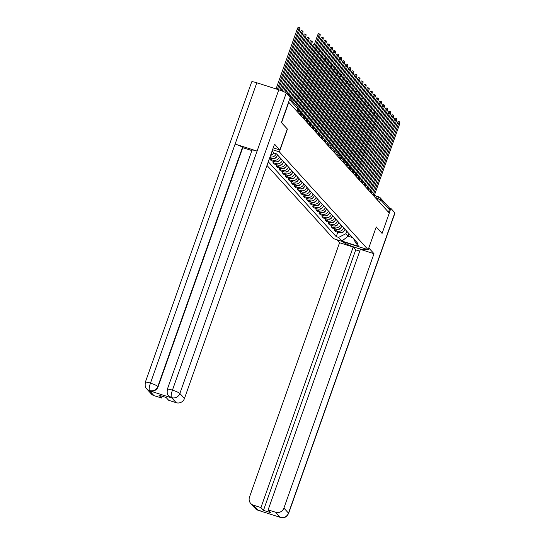 <?xml version="1.0" encoding="UTF-8"?>
<svg xmlns="http://www.w3.org/2000/svg" width="545" height="545" viewBox="0 0 545 545"><rect width="100%" height="100%" fill="white"/><g stroke="black" fill="none" stroke-linecap="round" stroke-linejoin="round"><path stroke-width="0.82" d="M266.989 165.442L333.438 238.649L368.168 249.726L279.36 151.885L287.426 129.104L281.574 122.652L288.768 102.324L389.287 213.068L382.093 233.396L376.241 226.945L368.168 249.726M375.995 196.043L379.143 197.045A2.187 0.511 107.7 0 1 379.197 197.086A2.187 2.105 137.8 0 1 380.097 197.658L388.994 207.461A2.187 2.105 137.8 0 1 389.396 209.573L380.499 199.777L376.82 198.291M388.476 212.175L389.396 209.573M272.636 151.408A5.028 4.844 137.8 0 1 271.539 152.58M270.681 155.012A5.028 4.844 -42.2 0 0 273.931 152.838L273.188 153.935A2.732 2.636 137.8 0 1 270.633 155.155M276.233 153.779A5.028 4.844 137.8 0 1 270.027 156.851M269.707 157.764L271.267 158.261A5.028 4.844 -42.2 0 0 277.589 155.046L277.596 155.018M279.367 156.96L279.353 156.994A5.028 4.844 137.8 0 1 273.031 160.21L269.945 159.222L271.24 160.652L274.326 161.633A5.028 4.844 -42.2 0 0 280.648 158.425L280.661 158.391M270.381 157.975L269.945 159.222M282.426 160.339L282.419 160.366A5.028 4.844 137.8 0 1 276.097 163.582L273.004 162.594L274.305 164.025L277.391 165.012A5.028 4.844 -42.2 0 0 283.713 161.797L283.727 161.77M273.447 161.354L273.004 162.594M285.491 163.711L285.478 163.745A5.028 4.844 137.8 0 1 279.156 166.961L276.07 165.973L277.364 167.404L280.457 168.385A5.028 4.844 -42.2 0 0 286.779 165.169L286.786 165.142M276.513 164.726L276.07 165.973M288.557 167.09L288.543 167.117A5.028 4.844 137.8 0 1 282.221 170.333L279.135 169.345L280.43 170.776L283.516 171.764A5.028 4.844 -42.2 0 0 289.838 168.548L289.851 168.521M279.571 168.105L279.135 169.345M291.623 170.462L291.609 170.496A5.028 4.844 137.8 0 1 285.287 173.712L282.201 172.724L283.495 174.155L286.581 175.136A5.028 4.844 -42.2 0 0 292.903 171.92L292.917 171.893M282.637 171.477L282.201 172.724M295.969 175.299L294.675 173.869A5.028 4.844 137.8 0 1 288.353 177.084L285.26 176.096L286.561 177.527L289.647 178.515A5.028 4.844 -42.2 0 0 295.969 175.299L295.983 175.265M285.703 174.856L285.26 176.096M297.734 177.248A5.028 4.844 137.8 0 1 291.411 180.456L288.325 179.475L289.62 180.899L292.713 181.887A5.028 4.844 -42.2 0 0 299.035 178.671L297.747 177.214M288.768 178.229L288.325 179.475M300.813 180.593L300.799 180.62A5.028 4.844 137.8 0 1 294.477 183.835L291.391 182.847L292.685 184.278L295.772 185.266A5.028 4.844 -42.2 0 0 302.094 182.05L302.107 182.016M291.827 181.608L291.391 182.847M303.878 183.965L303.865 183.999A5.028 4.844 137.8 0 1 297.543 187.208L294.457 186.227L295.751 187.65L298.837 188.638A5.028 4.844 -42.2 0 0 305.159 185.423L305.173 185.395M294.893 184.98L294.457 186.227M306.937 187.344L306.93 187.371A5.028 4.844 137.8 0 1 300.608 190.587L297.516 189.599L298.817 191.029L301.903 192.017A5.028 4.844 -42.2 0 0 308.225 188.802L308.238 188.768M297.958 188.359L297.516 189.599M310.003 190.716L309.989 190.75A5.028 4.844 137.8 0 1 303.667 193.959L300.581 192.978L301.875 194.402L304.968 195.389A5.028 4.844 -42.2 0 0 311.29 192.174L311.297 192.147M301.024 191.731L300.581 192.978M313.068 194.095L313.055 194.122A5.028 4.844 137.8 0 1 306.733 197.338L303.647 196.35L304.941 197.78L308.027 198.768A5.028 4.844 -42.2 0 0 314.349 195.553L314.363 195.519M304.083 195.11L303.647 196.35M316.127 197.467L316.12 197.501A5.028 4.844 137.8 0 1 309.798 200.71L306.712 199.729L308.007 201.153L311.093 202.141A5.028 4.844 -42.2 0 0 317.415 198.925L317.428 198.898M307.148 198.482L306.712 199.729M319.193 200.846L319.186 200.873A5.028 4.844 137.8 0 1 312.864 204.089L309.771 203.101L311.072 204.532L314.158 205.513A5.028 4.844 -42.2 0 0 320.48 202.304L320.487 202.27M310.214 201.861L309.771 203.101M322.259 204.218L322.245 204.252A5.028 4.844 137.8 0 1 315.923 207.461L312.837 206.48L314.131 207.904L317.224 208.892A5.028 4.844 -42.2 0 0 323.546 205.676L323.553 205.649M313.28 205.233L312.837 206.48M325.324 207.597L325.31 207.625A5.028 4.844 137.8 0 1 318.989 210.84L315.902 209.852L317.197 211.283L320.283 212.264A5.028 4.844 -42.2 0 0 326.605 209.055L326.618 209.021M316.338 208.612L315.902 209.852M328.383 210.97L328.376 211.004A5.028 4.844 137.8 0 1 322.054 214.212L318.968 213.231L320.262 214.655L323.349 215.643A5.028 4.844 -42.2 0 0 329.671 212.427L329.684 212.4M319.404 211.985L318.968 213.231M331.449 214.349L331.442 214.376A5.028 4.844 137.8 0 1 325.12 217.591L322.027 216.603L323.328 218.034L326.414 219.015A5.028 4.844 -42.2 0 0 332.736 215.806L332.743 215.772M322.47 215.364L322.027 216.603M334.514 217.721L334.501 217.755A5.028 4.844 137.8 0 1 328.179 220.963L325.093 219.982L326.387 221.406L329.48 222.394A5.028 4.844 -42.2 0 0 335.802 219.179L335.809 219.151M325.535 218.736L325.093 219.982M337.58 221.1L337.566 221.127A5.028 4.844 137.8 0 1 331.244 224.342L328.158 223.355L329.453 224.785L332.539 225.766A5.028 4.844 -42.2 0 0 338.861 222.558L338.874 222.523M328.594 222.115L328.158 223.355M340.639 224.472L340.632 224.506A5.028 4.844 137.8 0 1 334.31 227.715L331.217 226.734L332.518 228.157L335.604 229.145A5.028 4.844 -42.2 0 0 341.926 225.93L341.94 225.903M331.66 225.487L331.217 226.734M343.704 227.851L343.697 227.878A5.028 4.844 137.8 0 1 337.375 231.094L334.283 230.106L335.584 231.536L338.67 232.517A5.028 4.844 -42.2 0 0 344.992 229.309L344.999 229.275M334.725 228.866L334.283 230.106M272.146 150.876L274.19 153.125L276.567 153.881L357.997 243.595L355.619 242.832L358.917 246.469L341.906 241.047L338.609 237.409L345.891 233.703L348.146 236.196L352.56 237.6M268.283 161.79L336.224 236.646L338.609 237.409M272.555 149.712L279.36 151.885M171.491 397.578L168.684 395.847C168.344 394.682 166.647 395.622 167.356 389.239L252.008 150.188A6.724 0.879 19.5 0 1 257.083 151.088L278.795 89.789A6.724 0.879 19.5 0 1 286.227 93.106L290.226 97.514L281.363 122.543L287.426 129.104M349.025 233.71L348.146 236.196L341.906 241.047M346.77 231.223L345.891 233.703M337.791 232.238L336.224 236.646M353.685 238.846L355.619 242.832M293.769 102.555L317.476 35.609A2.514 0.586 -72.3 0 1 318.689 33.708L320.01 34.131A2.514 0.586 107.7 0 0 318.791 36.025L294.825 103.714M295.724 104.708L319.697 37.026A2.514 0.586 107.7 0 0 320.01 34.131M278.502 89.7L299.443 30.561A2.514 0.586 107.7 0 0 299.757 27.672A2.514 0.586 107.7 0 0 298.537 29.566L277.371 89.339M276.056 88.917L297.223 29.151A2.514 0.586 -72.3 0 1 298.442 27.25L299.757 27.672M296.834 105.928L320.542 38.981A2.514 0.586 -72.3 0 1 321.754 37.087L323.069 37.503A2.514 0.586 107.7 0 0 321.857 39.404L297.822 107.283M297.754 111.01L322.763 40.398A2.514 0.586 107.7 0 0 323.069 37.503M299.123 111.48L323.601 42.36A2.514 0.586 -72.3 0 1 324.82 40.459L326.135 40.882A2.514 0.586 107.7 0 0 324.922 42.776L300.159 112.699M300.82 114.382L325.821 43.777A2.514 0.586 107.7 0 0 326.135 40.882M273.372 147.409L274.012 148.117L279.837 149.977L274.537 144.132L184.455 398.511A6.56 6.322 137.8 0 1 176.212 402.701L168.664 400.296L166.13 397.503L158.942 395.207L161.477 398L153.928 395.595A6.56 6.322 137.8 0 1 151.244 393.871L146.66 388.817A6.56 6.322 -42.2 0 0 149.344 390.54L153.928 395.595M287.256 129.029L279.837 149.977M146.66 388.817C146.326 387.659 144.623 388.599 145.331 382.215L251.688 81.866A6.724 0.879 19.5 0 1 256.818 82.779L235.113 144.078A6.724 0.879 19.5 0 1 242.498 147.375L157.846 386.432L158.111 386.725A6.56 6.322 137.8 0 1 149.861 390.915L171.634 397.857A6.56 6.322 137.8 0 1 168.95 396.133L168.684 395.847M278.795 89.789L256.818 82.779M167.356 389.239A6.724 0.879 19.5 0 1 172.431 390.138L257.083 151.088L235.113 144.078L150.461 383.128C149.187 386.916 148.853 389.389 149.466 390.554L149.344 390.54M161.477 398L162.103 396.215M251.872 150.577L242.763 147.668L158.111 386.725M286.227 93.106L179.87 393.456A6.724 0.879 19.5 0 0 172.431 390.138C171.164 393.933 170.851 396.413 171.484 397.578L176.212 402.701M342.921 241.673L342.873 241.81A12.297 1.601 -160.5 0 0 355.108 247.43A12.297 1.601 -160.5 0 0 365.858 249.549A12.297 1.601 -160.5 0 0 365.654 249.079L365.463 248.867M336.858 239.739L339.562 242.723L353.18 247.069L260.932 507.572L253.391 505.167L258.112 510.284L280.13 517.307L275.668 512.273A6.56 6.322 -42.2 0 0 283.911 508.083L288.496 513.131L394.859 212.788L390.86 208.381L389.225 213M359.741 251.143L355.715 249.862L353.18 247.069M355.715 249.862L263.467 510.365L270.654 512.654L268.126 509.868L360.374 249.358L373.993 253.704L283.911 508.083M368.795 247.975L373.993 253.704M339.562 242.723L249.487 497.101A6.56 6.322 -42.2 0 0 253.391 505.167M394.859 212.788A6.724 0.879 19.5 0 1 394.968 213.041L288.612 513.39A6.724 0.879 19.5 0 0 288.496 513.131A6.56 6.322 137.8 0 1 280.253 517.328M389.287 207.883L390.86 208.381M268.126 509.868L275.668 512.273M263.467 510.365L260.932 507.572M382.011 233.369L376.207 227.033M259.781 510.59L258.228 510.297M260.251 510.74L258.112 510.284M288.612 513.39C286.234 517.839 283.754 517.498 283.959 517.58L280.13 517.307M282.283 91.049L302.509 33.94A2.514 0.586 107.7 0 0 302.822 31.045A2.514 0.586 107.7 0 0 301.603 32.945L281.179 90.62M279.878 90.15L300.288 32.523A2.514 0.586 -72.3 0 1 301.501 30.622L302.822 31.045M285.907 92.834L305.575 37.312A2.514 0.586 107.7 0 0 305.881 34.424A2.514 0.586 107.7 0 0 304.669 36.317L284.872 92.221M283.618 91.614L303.354 35.895A2.514 0.586 -72.3 0 1 304.566 34.001L305.881 34.424M302.189 114.859L326.666 45.732A2.514 0.586 -72.3 0 1 327.886 43.838L329.2 44.254A2.514 0.586 107.7 0 0 327.981 46.155L303.224 116.071M303.885 117.761L328.887 47.149A2.514 0.586 107.7 0 0 329.2 44.254M305.255 118.231L329.732 49.111A2.514 0.586 -72.3 0 1 330.944 47.211L332.266 47.633A2.514 0.586 107.7 0 0 331.047 49.527L306.29 119.45M306.944 121.133L331.953 50.521A2.514 0.586 107.7 0 0 332.266 47.633M308.32 121.61L332.797 52.484A2.514 0.586 -72.3 0 1 334.01 50.59L335.325 51.005A2.514 0.586 107.7 0 0 334.112 52.906L309.349 122.823M310.01 124.512L335.018 53.901A2.514 0.586 107.7 0 0 335.325 51.005M288.993 96.158L308.634 40.691A2.514 0.586 107.7 0 0 308.947 37.796A2.514 0.586 107.7 0 0 307.734 39.696L288.087 95.157M287.038 93.999L306.413 39.274A2.514 0.586 -72.3 0 1 307.632 37.373L308.947 37.796M291.766 100.348L311.699 44.063A2.514 0.586 107.7 0 0 312.012 41.175A2.514 0.586 107.7 0 0 310.793 43.069L290.866 99.354M277.725 155.161L276.254 157.314A2.732 2.636 137.8 0 1 273.29 158.459M290.097 97.378L309.478 42.646A2.514 0.586 -72.3 0 1 310.698 40.752L312.012 41.175M280.791 158.534L279.319 160.686A2.732 2.636 137.8 0 1 276.356 161.831M292.876 101.568L312.544 46.025A2.514 0.586 -72.3 0 1 313.757 44.125L314.39 44.329M311.379 124.982L335.856 55.863A2.514 0.586 -72.3 0 1 337.076 53.962L338.391 54.384A2.514 0.586 107.7 0 0 337.178 56.278L312.414 126.202M313.075 127.884L338.077 57.273A2.514 0.586 107.7 0 0 338.391 54.384M283.856 161.913L282.378 164.065A2.732 2.636 137.8 0 1 279.422 165.21M295.935 104.94L315.609 49.397A2.514 0.586 -72.3 0 1 316.822 47.504L317.449 47.701M314.445 128.361L338.922 59.235A2.514 0.586 -72.3 0 1 340.141 57.341L341.456 57.756A2.514 0.586 107.7 0 0 340.237 59.657L315.48 129.574M316.141 131.256L341.143 60.652A2.514 0.586 107.7 0 0 341.456 57.756M286.915 165.285L285.444 167.438A2.732 2.636 137.8 0 1 282.487 168.582M298.02 111.091L318.668 52.776A2.514 0.586 -72.3 0 1 319.888 50.876L320.514 51.08M317.51 131.733L341.988 62.614A2.514 0.586 -72.3 0 1 343.2 60.713L344.522 61.135A2.514 0.586 107.7 0 0 343.302 63.029L318.546 132.953M319.2 134.635L344.208 64.024A2.514 0.586 107.7 0 0 344.522 61.135M289.981 168.657L288.509 170.817A2.732 2.636 137.8 0 1 285.546 171.961M301.085 114.464L321.734 56.149A2.514 0.586 -72.3 0 1 322.953 54.255L323.58 54.452M320.576 135.112L345.053 65.986A2.514 0.586 -72.3 0 1 346.266 64.092L347.581 64.508A2.514 0.586 107.7 0 0 346.368 66.408L321.604 136.325M322.265 138.008L347.267 67.403A2.514 0.586 107.7 0 0 347.581 64.508M293.047 172.036L291.575 174.189A2.732 2.636 137.8 0 1 288.612 175.333M304.151 117.843L324.8 59.528A2.514 0.586 -72.3 0 1 326.012 57.627L326.646 57.831M323.635 138.484L348.112 69.365A2.514 0.586 -72.3 0 1 349.331 67.464L350.646 67.887A2.514 0.586 107.7 0 0 349.434 69.78L324.67 139.704M325.331 141.387L350.333 70.775A2.514 0.586 107.7 0 0 350.646 67.887M326.7 141.864L351.178 72.737A2.514 0.586 -72.3 0 1 352.397 70.843L353.712 71.259A2.514 0.586 107.7 0 0 352.492 73.159L327.736 143.076M328.397 144.759L353.398 74.154A2.514 0.586 107.7 0 0 353.712 71.259M329.766 145.236L354.243 76.116A2.514 0.586 -72.3 0 1 355.456 74.215L356.777 74.638A2.514 0.586 107.7 0 0 355.558 76.532L330.801 146.455M331.455 148.138L356.464 77.526A2.514 0.586 107.7 0 0 356.777 74.638M332.832 148.615L357.309 79.488A2.514 0.586 -72.3 0 1 358.521 77.594L359.836 78.01A2.514 0.586 107.7 0 0 358.624 79.911L333.86 149.827M334.521 151.51L359.523 80.905A2.514 0.586 107.7 0 0 359.836 78.01M335.89 151.987L360.368 82.867A2.514 0.586 -72.3 0 1 361.587 80.967L362.902 81.389A2.514 0.586 107.7 0 0 361.689 83.283L336.926 153.206M337.587 154.889L362.589 84.277A2.514 0.586 107.7 0 0 362.902 81.389M338.956 155.366L363.433 86.239A2.514 0.586 -72.3 0 1 364.653 84.346L365.968 84.761A2.514 0.586 107.7 0 0 364.748 86.662L339.991 156.579M340.652 158.261L365.654 87.656A2.514 0.586 107.7 0 0 365.968 84.761M296.112 175.408L294.634 177.568A2.732 2.636 137.8 0 1 291.677 178.712M307.21 121.215L327.865 62.9A2.514 0.586 -72.3 0 1 329.078 61.006L329.705 61.204M299.171 178.787L297.699 180.94A2.732 2.636 137.8 0 1 294.743 182.084M310.275 124.594L330.924 66.279A2.514 0.586 -72.3 0 1 332.143 64.378L332.77 64.582M302.237 182.159L300.765 184.319A2.732 2.636 137.8 0 1 297.802 185.464M313.341 127.966L333.99 69.651A2.514 0.586 -72.3 0 1 335.209 67.757L335.836 67.955M305.302 185.538L303.831 187.691A2.732 2.636 137.8 0 1 300.867 188.836M316.407 131.345L337.055 73.03A2.514 0.586 -72.3 0 1 338.268 71.129L338.901 71.334M308.368 188.911L306.889 191.07A2.732 2.636 137.8 0 1 303.933 192.215M319.465 134.717L340.121 76.402A2.514 0.586 -72.3 0 1 341.334 74.508L341.96 74.706M311.427 192.29L309.955 194.442A2.732 2.636 137.8 0 1 306.998 195.587M322.531 138.096L343.18 79.781A2.514 0.586 -72.3 0 1 344.399 77.88L345.026 78.085M342.022 158.738L366.499 89.618A2.514 0.586 -72.3 0 1 367.712 87.718L369.033 88.14A2.514 0.586 107.7 0 0 367.814 90.034L343.057 159.958M343.711 161.64L368.72 91.029A2.514 0.586 107.7 0 0 369.033 88.14M314.492 195.662L313.021 197.821A2.732 2.636 137.8 0 1 310.057 198.966M325.597 141.468L346.245 83.153A2.514 0.586 -72.3 0 1 347.465 81.26L348.091 81.457M345.08 162.117L369.565 92.991A2.514 0.586 -72.3 0 1 370.777 91.097L372.092 91.512A2.514 0.586 107.7 0 0 370.879 93.413L346.116 163.33M346.777 165.012L371.779 94.408A2.514 0.586 107.7 0 0 372.092 91.512M317.558 199.041L316.086 201.194A2.732 2.636 137.8 0 1 313.123 202.338M328.662 144.847L349.311 86.532A2.514 0.586 -72.3 0 1 350.524 84.632L351.157 84.836M348.146 165.489L372.623 96.37A2.514 0.586 -72.3 0 1 373.843 94.469L375.158 94.891A2.514 0.586 107.7 0 0 373.945 96.785L349.181 166.709M349.842 168.391L374.844 97.78A2.514 0.586 107.7 0 0 375.158 94.891M320.623 202.413L319.145 204.573A2.732 2.636 137.8 0 1 316.189 205.717M331.721 148.22L352.377 89.905A2.514 0.586 -72.3 0 1 353.589 88.011L354.216 88.208M351.212 168.868L375.689 99.742A2.514 0.586 -72.3 0 1 376.908 97.841L378.223 98.264A2.514 0.586 107.7 0 0 377.004 100.164L352.247 170.081M352.908 171.764L377.91 101.159A2.514 0.586 107.7 0 0 378.223 98.264M323.682 205.792L322.211 207.945A2.732 2.636 137.8 0 1 319.247 209.089M334.787 151.599L355.435 93.284A2.514 0.586 -72.3 0 1 356.655 91.383L357.282 91.587M354.277 172.24L378.755 103.114A2.514 0.586 -72.3 0 1 379.967 101.22L381.282 101.642A2.514 0.586 107.7 0 0 380.069 103.536L355.313 173.46M355.967 175.143L380.975 104.531A2.514 0.586 107.7 0 0 381.282 101.642M326.748 209.164L325.276 211.324A2.732 2.636 137.8 0 1 322.313 212.468M337.852 154.971L358.501 96.656A2.514 0.586 -72.3 0 1 359.72 94.762L360.347 94.959M357.336 175.619L381.82 106.493A2.514 0.586 -72.3 0 1 383.033 104.592L384.348 105.015A2.514 0.586 107.7 0 0 383.135 106.915L358.372 176.832M359.032 178.515L384.034 107.91A2.514 0.586 107.7 0 0 384.348 105.015M329.814 212.543L328.342 214.696A2.732 2.636 137.8 0 1 325.379 215.84M340.918 158.35L361.567 100.035A2.514 0.586 -72.3 0 1 362.779 98.134L363.413 98.338M360.402 178.992L384.879 109.865A2.514 0.586 -72.3 0 1 386.098 107.971L387.413 108.394A2.514 0.586 107.7 0 0 386.201 110.288L361.437 180.211M362.098 181.894L387.1 111.282A2.514 0.586 107.7 0 0 387.413 108.394M332.872 215.915L331.401 218.075A2.732 2.636 137.8 0 1 328.444 219.219M343.977 161.722L364.632 103.407A2.514 0.586 -72.3 0 1 365.845 101.513L366.472 101.711M363.467 182.371L387.945 113.244A2.514 0.586 -72.3 0 1 389.157 111.344L390.479 111.766A2.514 0.586 107.7 0 0 389.259 113.667L364.503 183.583M365.164 185.266L390.166 114.661A2.514 0.586 107.7 0 0 390.479 111.766M335.938 219.294L334.466 221.447A2.732 2.636 137.8 0 1 331.503 222.592M347.042 165.101L367.691 106.786A2.514 0.586 -72.3 0 1 368.911 104.885L369.537 105.09M366.533 185.743L391.01 116.616A2.514 0.586 -72.3 0 1 392.223 114.723L393.538 115.145A2.514 0.586 107.7 0 0 392.325 117.039L367.562 186.962M368.222 188.645L393.231 118.033A2.514 0.586 107.7 0 0 393.538 115.145M339.004 222.667L337.532 224.826A2.732 2.636 137.8 0 1 334.569 225.971M350.108 168.473L370.757 110.158A2.514 0.586 -72.3 0 1 371.969 108.264L372.603 108.462M369.592 189.115L394.076 119.995A2.514 0.586 -72.3 0 1 395.288 118.095L396.603 118.517A2.514 0.586 107.7 0 0 395.391 120.418L370.627 190.334M371.288 192.017L396.29 121.412A2.514 0.586 107.7 0 0 396.603 118.517M342.069 226.046L340.598 228.198A2.732 2.636 137.8 0 1 337.634 229.343M353.167 171.852L373.822 113.537A2.514 0.586 -72.3 0 1 375.035 111.636L375.669 111.841M372.657 192.494L397.135 123.368A2.514 0.586 -72.3 0 1 398.354 121.474L399.669 121.889A2.514 0.586 107.7 0 0 398.45 123.79L373.693 193.713M374.354 195.396L399.356 124.785A2.514 0.586 107.7 0 0 399.669 121.889M345.128 229.418L343.657 231.571A2.732 2.636 137.8 0 1 340.7 232.722M356.232 175.224L376.888 116.909A2.514 0.586 -72.3 0 1 378.101 115.015L378.727 115.213M376.67 198.571L375.396 197.76M373.604 195.192L372.33 194.381M370.539 191.82L369.265 191.009M367.48 188.441L366.199 187.63M364.414 185.068L363.14 184.258M361.349 181.689L360.075 180.879M358.283 178.317L357.009 177.507M355.224 174.938L353.95 174.127M352.159 171.566L350.885 170.755M349.093 168.187L347.819 167.376M346.027 164.815L344.753 164.004M342.969 161.436L341.695 160.625M339.903 158.064L338.629 157.253M336.837 154.685L335.563 153.874M333.772 151.312L332.498 150.502M330.713 147.933L329.439 147.123M327.647 144.561L326.373 143.751M324.582 141.182L323.308 140.372M321.523 137.81L320.242 136.999M318.457 134.431L317.183 133.62M315.392 131.059L314.118 130.248M312.326 127.68L311.052 126.869M309.267 124.308L307.986 123.497M306.201 120.929L304.928 120.118M303.136 117.556L301.862 116.746M300.07 114.184L298.796 113.367M377.569 200.151L378.08 198.693A2.187 0.511 107.7 0 1 379.143 197.045A2.187 2.187 0 0 1 380.097 197.658A2.187 2.105 137.8 0 1 380.499 199.777L379.579 202.372M376.036 196.077L379.068 197.045M344.992 229.309L343.697 227.878M341.926 225.93L340.632 224.506M338.861 222.558L337.566 221.127M335.802 219.179L334.501 217.755M332.736 215.806L331.442 214.376M329.671 212.427L328.376 211.004M326.605 209.055L325.31 207.625M323.546 205.676L322.245 204.252M320.48 202.304L319.186 200.873M317.415 198.925L316.12 197.501M314.349 195.553L313.055 194.122M311.29 192.174L309.989 190.75M308.225 188.802L306.93 187.371M305.159 185.423L303.865 183.999M302.094 182.05L300.799 180.62M292.903 171.92L291.609 170.496M289.838 168.548L288.543 167.117M286.779 165.169L285.478 163.745M283.713 161.797L282.419 160.366M280.648 158.425L279.353 156.994M277.589 155.046L276.513 153.867M335.604 229.145L334.31 227.715M332.539 225.766L331.244 224.342M329.48 222.394L328.179 220.963M326.414 219.015L325.12 217.591M323.349 215.643L322.054 214.212M320.283 212.264L318.989 210.84M317.224 208.892L315.923 207.461M314.158 205.513L312.864 204.089M311.093 202.141L309.798 200.71M308.027 198.768L306.733 197.338M304.968 195.389L303.667 193.959M301.903 192.017L300.608 190.587M298.837 188.638L297.543 187.208M295.772 185.266L294.477 183.835M292.713 181.887L291.411 180.456M289.647 178.515L288.353 177.084M286.581 175.136L285.287 173.712M283.516 171.764L282.221 170.333M280.457 168.385L279.156 166.961M277.391 165.012L276.097 163.582M274.326 161.633L273.031 160.21M271.267 158.261L270.02 156.885M338.67 232.517L337.375 231.094M297.924 112.406A2.187 0.511 -72.3 0 1 298.755 111.323A2.187 0.511 -72.3 0 1 298.817 111.364M300.99 115.785A2.187 0.511 -72.3 0 1 301.821 114.702A2.187 0.511 -72.3 0 1 301.882 114.743M304.049 119.157A2.187 0.511 -72.3 0 1 304.887 118.074A2.187 0.511 -72.3 0 1 304.941 118.115M307.114 122.536A2.187 0.511 -72.3 0 1 307.945 121.453A2.187 0.511 -72.3 0 1 308.007 121.494M310.18 125.909A2.187 0.511 -72.3 0 1 311.011 124.825A2.187 0.511 -72.3 0 1 311.072 124.866M313.246 129.288A2.187 0.511 -72.3 0 1 314.077 128.204A2.187 0.511 -72.3 0 1 314.138 128.245M316.304 132.66A2.187 0.511 -72.3 0 1 317.142 131.577A2.187 0.511 -72.3 0 1 317.197 131.618M319.37 136.039A2.187 0.511 -72.3 0 1 320.201 134.956A2.187 0.511 -72.3 0 1 320.262 134.996M322.436 139.411A2.187 0.511 -72.3 0 1 323.267 138.328A2.187 0.511 -72.3 0 1 323.328 138.369M325.501 142.79A2.187 0.511 -72.3 0 1 326.332 141.707A2.187 0.511 -72.3 0 1 326.394 141.748M328.56 146.162A2.187 0.511 -72.3 0 1 329.398 145.079A2.187 0.511 -72.3 0 1 329.453 145.12M331.626 149.534A2.187 0.511 -72.3 0 1 332.457 148.458A2.187 0.511 -72.3 0 1 332.518 148.499M334.691 152.913A2.187 0.511 -72.3 0 1 335.522 151.83A2.187 0.511 -72.3 0 1 335.584 151.871M337.757 156.286A2.187 0.511 -72.3 0 1 338.588 155.209A2.187 0.511 -72.3 0 1 338.643 155.25M340.816 159.665A2.187 0.511 -72.3 0 1 341.654 158.581A2.187 0.511 -72.3 0 1 341.708 158.622M343.881 163.037A2.187 0.511 -72.3 0 1 344.713 161.96A2.187 0.511 -72.3 0 1 344.774 161.994M346.947 166.416A2.187 0.511 -72.3 0 1 347.778 165.333A2.187 0.511 -72.3 0 1 347.839 165.373M350.013 169.788A2.187 0.511 -72.3 0 1 350.844 168.712A2.187 0.511 -72.3 0 1 350.898 168.746M353.071 173.167A2.187 0.511 -72.3 0 1 353.909 172.084A2.187 0.511 -72.3 0 1 353.964 172.125M356.137 176.539A2.187 0.511 -72.3 0 1 356.968 175.463A2.187 0.511 -72.3 0 1 357.03 175.497M359.203 179.918A2.187 0.511 -72.3 0 1 360.034 178.835A2.187 0.511 -72.3 0 1 360.095 178.876M362.262 183.29A2.187 0.511 -72.3 0 1 363.099 182.214A2.187 0.511 -72.3 0 1 363.154 182.248M365.327 186.669A2.187 0.511 -72.3 0 1 366.158 185.586A2.187 0.511 -72.3 0 1 366.22 185.627M368.393 190.041A2.187 0.511 -72.3 0 1 369.224 188.965A2.187 0.511 -72.3 0 1 369.285 188.999M371.458 193.421A2.187 0.511 -72.3 0 1 372.29 192.337A2.187 0.511 -72.3 0 1 372.351 192.378M374.517 196.793A2.187 0.511 -72.3 0 1 375.355 195.716A2.187 0.511 -72.3 0 1 375.41 195.75M297.734 108.762L289.511 99.531M296.855 111.235L297.774 108.639A2.187 2.105 137.8 0 0 297.372 106.52L289.933 98.332M318.791 36.025L317.476 35.609M297.223 29.151L298.537 29.566M321.857 39.404L320.542 38.981M324.922 42.776L323.601 42.36M149.861 390.915L149.466 390.561M171.62 397.646A6.56 6.322 137.8 0 0 179.87 393.456L184.455 398.511M145.331 382.215A6.724 0.879 19.5 0 1 150.461 383.128A6.724 0.879 19.5 0 1 157.846 386.432C156.245 390.022 153.499 391.426 149.596 390.622M258.323 510.413L255.292 508.499A6.56 6.322 -42.2 0 0 257.976 510.215M278.584 516.585L280.001 517.246M300.288 32.523L301.603 32.945M303.354 35.895L304.669 36.317M327.981 46.155L326.666 45.732M331.047 49.527L329.732 49.111M334.112 52.906L332.797 52.484M306.413 39.274L307.734 39.696M309.478 42.646L310.793 43.069M312.544 46.025L313.661 46.38M337.178 56.278L335.856 55.863M315.609 49.397L316.727 49.759M340.237 59.657L338.922 59.235M318.668 52.776L319.786 53.131M343.302 63.029L341.988 62.614M321.734 56.149L322.851 56.51M346.368 66.408L345.053 65.986M324.8 59.528L325.917 59.882M349.434 69.78L348.112 69.365M352.492 73.159L351.178 72.737M355.558 76.532L354.243 76.116M358.624 79.911L357.309 79.488M361.689 83.283L360.368 82.867M364.748 86.662L363.433 86.239M327.865 62.9L328.982 63.261M330.924 66.279L332.041 66.633M333.99 69.651L335.107 70.012M337.055 73.03L338.173 73.384M340.121 76.402L341.238 76.763M343.18 79.781L344.297 80.135M367.814 90.034L366.499 89.618M346.245 83.153L347.363 83.514M370.879 93.413L369.565 92.991M349.311 86.532L350.428 86.887M373.945 96.785L372.623 96.37M352.377 89.905L353.494 90.266M377.004 100.164L375.689 99.742M355.435 93.284L356.553 93.638M380.069 103.536L378.755 103.114M358.501 96.656L359.618 97.017M383.135 106.915L381.82 106.493M361.567 100.035L362.684 100.389M386.201 110.288L384.879 109.865M364.632 103.407L365.75 103.761M389.259 113.667L387.945 113.244M367.691 106.786L368.808 107.14M392.325 117.039L391.01 116.616M370.757 110.158L371.874 110.512M395.391 120.418L394.076 119.995M373.822 113.537L374.94 113.891M398.45 123.79L397.135 123.368M376.888 116.909L378.005 117.264M299.968 114.661L300.152 114.137A2.187 2.187 0 0 0 298.755 111.323L297.079 110.792M303.034 118.033L303.218 117.516A2.187 2.187 0 0 0 301.821 114.702L300.145 114.164M306.092 121.412L306.283 120.888A2.187 2.187 0 0 0 304.887 118.074L303.204 117.543M309.158 124.785L309.342 124.267A2.187 2.187 0 0 0 307.945 121.453L306.27 120.915M312.224 128.164L312.408 127.639A2.187 2.187 0 0 0 311.011 124.825L309.335 124.294M315.289 131.536L315.473 131.018A2.187 2.187 0 0 0 314.077 128.204L312.401 127.666M318.348 134.915L318.539 134.39A2.187 2.187 0 0 0 317.142 131.577L315.46 131.045M321.414 138.287L321.598 137.769A2.187 2.187 0 0 0 320.201 134.956L318.525 134.417M324.479 141.666L324.663 141.141A2.187 2.187 0 0 0 323.267 138.328L321.591 137.796M327.545 145.038L327.729 144.52A2.187 2.187 0 0 0 326.332 141.707L324.656 141.169M330.604 148.417L330.795 147.893A2.187 2.187 0 0 0 329.398 145.079L327.715 144.548M333.669 151.789L333.853 151.272A2.187 2.187 0 0 0 332.457 148.458L330.781 147.92M336.735 155.168L336.919 154.644A2.187 2.187 0 0 0 335.522 151.83L333.847 151.299M339.801 158.541L339.985 158.023A2.187 2.187 0 0 0 338.588 155.209L336.912 154.671M342.859 161.919L343.05 161.395A2.187 2.187 0 0 0 341.654 158.581L339.971 158.05M345.925 165.292L346.109 164.774A2.187 2.187 0 0 0 344.713 161.96L343.037 161.422M348.991 168.671L349.175 168.146A2.187 2.187 0 0 0 347.778 165.333L346.102 164.801M352.056 172.043L352.24 171.518A2.187 2.187 0 0 0 350.844 168.712L349.168 168.173M355.115 175.422L355.299 174.897A2.187 2.187 0 0 0 353.909 172.084L352.227 171.552M358.181 178.794L358.365 178.27A2.187 2.187 0 0 0 356.968 175.463L355.292 174.925M361.246 182.166L361.43 181.648A2.187 2.187 0 0 0 360.034 178.835L358.358 178.304M364.312 185.545L364.496 185.021A2.187 2.187 0 0 0 363.099 182.214L361.424 181.676M367.371 188.917L367.555 188.4A2.187 2.187 0 0 0 366.158 185.586L364.482 185.055M370.437 192.296L370.62 191.772A2.187 2.187 0 0 0 369.224 188.965L367.548 188.427M373.502 195.669L373.686 195.151A2.187 2.187 0 0 0 372.29 192.337L370.614 191.799M376.568 199.048L376.752 198.523A2.187 2.187 0 0 0 375.355 195.716L373.679 195.178M296.902 111.282L297.815 108.721A2.187 2.187 0 0 0 297.372 106.52M250.707 503.444L255.292 508.499M280.334 517.437L278.522 516.565"/></g></svg>
